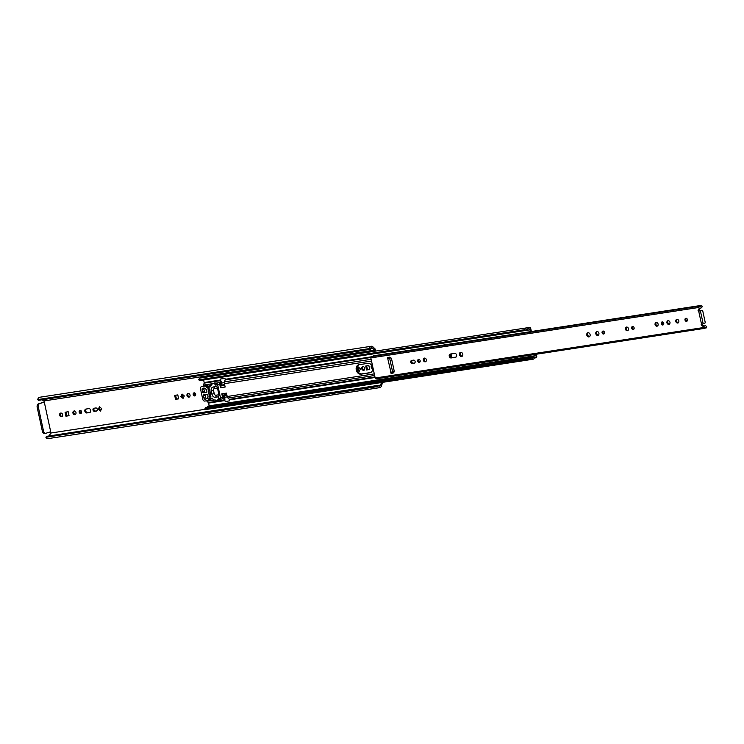 <?xml version="1.0" encoding="UTF-8"?>
<svg xmlns="http://www.w3.org/2000/svg" width="744" height="744" viewBox="0 0 744 744"><rect width="100%" height="100%" fill="white"/><g stroke="black" fill="none" stroke-linecap="round" stroke-linejoin="round"><path stroke-width="1.12" d="M371.795 365.537A1.581 1.218 -107.5 0 0 372.725 368.531M372.698 368.187A1.581 1.218 72.5 0 1 371.963 365.834M195.644 394.199A1.581 1.218 -107.5 0 0 193.217 394.571A1.581 1.218 -107.5 0 0 195.644 394.199M195.328 395.631A1.581 1.218 72.5 0 1 194.454 392.86M364.774 368.206A2 1.553 -107.5 0 0 361.696 368.671A2 1.553 -107.5 0 0 364.774 368.206M364.262 370.112A2 1.553 72.5 0 1 363.128 366.476M93.009 409.981A1.581 1.218 -107.5 0 0 94.553 411.33L96.562 411.023A1.581 1.218 -107.5 0 0 95.892 407.954L93.884 408.261A1.581 1.218 -107.5 0 0 93.009 409.981M97.036 410.8L95.465 411.041A1.581 1.218 72.5 0 1 94.321 408.196M190.046 395.064A2 1.553 -107.5 0 0 186.967 395.538A2 1.553 -107.5 0 0 190.046 395.064M189.534 396.971A2 1.553 72.5 0 1 188.399 393.344M81.608 411.739A1.581 1.218 -107.5 0 0 79.18 412.111A1.581 1.218 -107.5 0 0 81.608 411.739M81.282 413.162A1.581 1.218 72.5 0 1 80.408 410.39M76.009 412.594A2 1.553 -107.5 0 0 72.931 413.069A2 1.553 -107.5 0 0 76.009 412.594M75.497 414.501A2 1.553 72.5 0 1 74.354 410.874M84.844 411.237A2 1.553 -107.5 0 0 86.806 412.948L89.652 412.511A2 1.553 -107.5 0 0 88.806 408.614L85.96 409.051A2 1.553 -107.5 0 0 84.844 411.237M90.201 412.278L87.718 412.66A2 1.553 72.5 0 1 86.332 408.995M62.663 414.65A2 1.553 -107.5 0 0 59.585 415.115A2 1.553 -107.5 0 0 62.663 414.65M62.152 416.556A2 1.553 72.5 0 1 61.008 412.92M50.136 431.929A1.209 0.939 72.5 0 1 50.973 433.017L48.853 436.031M41.841 399.826L44.036 400.932A1.209 0.939 72.5 0 1 43.375 402.346L43.589 402.281M365.723 366.011L366.578 369.973L369.703 369.489L368.847 365.527L365.723 366.011M357.129 369.461L359.231 371.303L360.477 368.866L358.292 366.95L357.101 369.275M100.449 411.079L101.695 408.642L99.51 406.736L98.264 409.172L100.449 411.079M65.063 412.232L65.918 416.194L69.043 415.71L68.188 411.748L65.063 412.232M175.528 399.342L178.653 398.858L177.797 394.897L174.673 395.38L175.528 399.342L176.44 399.054L175.621 395.231M183.052 398.384L184.298 395.948L182.113 394.041L180.876 396.478L183.052 398.384M44.779 433.427A3.032 1.906 -98.7 0 1 44.603 433.473A3.032 1.906 -98.7 0 1 42.315 431.046L43.477 430.869A3.032 1.906 81.3 0 0 45.765 433.287A3.032 1.906 81.3 0 0 45.942 433.25L50.704 431.752L44.315 402.197L43.375 402.346M50.973 433.017L205.697 409.228M44.036 400.932L374.604 350.117L374.837 351.205M375.785 351.066L375.478 349.634A1.032 0.651 81.3 0 0 375.134 348.983L373.004 346.918A3.925 2.465 81.3 0 0 371.321 346.267A3.925 2.465 81.3 0 0 369.498 348.564L370.41 349.317A2.409 1.507 -98.7 0 1 371.544 347.774A2.409 1.507 -98.7 0 1 372.577 348.164L374.604 350.117M381.43 382.537L380.565 385.094A2.409 1.507 -98.7 0 1 379.542 386.136A2.409 1.507 -98.7 0 1 378.203 385.364L46.472 436.365L45.923 437.277L377.71 386.555A3.925 2.465 81.3 0 0 379.775 387.633A3.925 2.465 81.3 0 0 381.44 385.931L382.463 382.881A1.032 0.651 81.3 0 0 382.528 382.36M43.664 402.234L38.39 403.871L44.315 402.197M39.553 403.694A3.032 1.906 81.3 0 0 38.363 407.228L37.2 407.405L42.315 431.046M37.2 407.405A3.032 1.906 -98.7 0 1 38.39 403.871M371.321 346.267L39.59 397.268A3.925 2.465 81.3 0 0 37.767 399.565L38.679 400.309L370.41 349.317M45.989 437.556A3.925 2.465 81.3 0 0 48.044 438.635L379.775 387.633M37.767 399.565L369.498 348.564M369.675 369.349L367.499 369.684L366.671 365.862M359.612 370.549L357.957 369.098L358.822 367.415M100.831 410.335L99.185 408.884L100.04 407.201M69.006 415.571L66.83 415.905L66.002 412.083M178.625 398.719L176.44 399.054M183.442 397.631L181.787 396.189L182.643 394.497M45.923 437.277L377.71 386.555M378.203 385.364L377.654 386.276M37.832 399.844L369.563 348.843M43.477 430.869L38.363 407.228M181.787 396.189L180.876 396.478M66.83 415.905L65.918 416.194M99.185 408.884L98.264 409.172M357.957 369.098L357.111 369.368M367.499 369.684L366.578 369.973M450.222 354.693A4.855 3.757 -107.5 0 0 450.343 355.548A4.855 3.757 -107.5 0 0 451.059 357.38M452.324 357.632A4.855 3.757 72.5 0 1 451.264 355.269A4.855 3.757 72.5 0 1 451.124 353.93M412.213 362.793A4.855 3.757 72.5 0 1 411.711 361.342A4.855 3.757 72.5 0 1 411.683 361.24M356.264 370.019A4.855 3.757 -107.5 0 0 361.017 374.167L369.88 372.809A4.855 3.757 -107.5 0 0 370.317 372.707A4.855 3.757 -107.5 0 0 372.521 367.229A4.855 3.757 -107.5 0 0 367.843 363.351L358.98 364.718A4.855 3.757 -107.5 0 0 358.543 364.811A4.855 3.757 -107.5 0 0 356.264 370.019M370.763 372.53L361.937 373.879A4.855 3.757 72.5 0 1 357.185 369.731A4.855 3.757 72.5 0 1 359.017 364.709M221.805 393.846A2.725 1.711 81.3 0 0 222.884 395.129L223.442 396.933A0.911 0.567 81.3 0 0 223.739 397.51L224.837 398.561L224.93 400.56A0.79 0.493 81.3 0 0 224.679 400.067L223.321 398.756A2.427 1.525 -98.7 0 1 222.53 397.222L221.805 393.846L226.464 393.13L227.199 396.506L374.288 373.888M221.033 385.773L220.903 385.978A2.725 1.711 81.3 0 0 220.475 387.736L225.144 387.019L224.418 383.644A2.427 1.525 -98.7 0 1 224.483 381.839L225.134 379.896A0.79 0.493 81.3 0 0 225.153 379.31L224.948 378.343L220.289 379.068L221.219 381.83L220.689 383.393A0.911 0.567 81.3 0 0 220.661 384.071L221.033 385.773L221.489 385.057A1.823 1.144 81.3 0 0 221.628 383.039L221.219 381.83M220.475 387.736L219.75 384.36A2.427 1.525 -98.7 0 1 219.815 382.556L220.475 380.612A0.79 0.493 81.3 0 0 220.494 380.026L220.289 379.068M210.143 386.694A0.911 0.707 -107.5 0 0 210.013 386.694L208.125 386.992M203.614 379.989L204.172 382.537A0.79 0.493 -98.7 0 1 204.144 383.123L203.493 385.067A2.427 1.525 81.3 0 0 203.345 385.876L203.642 386.834M201.987 380.184A3.925 2.465 81.3 0 0 202.396 380.175L528.807 329.992A3.925 2.465 81.3 0 0 529.793 329.453L530.435 331.666M526.994 327.853L529.598 327.453A2.409 1.507 -98.7 0 1 528.575 328.495A2.409 1.507 -98.7 0 1 527.394 327.937A3.441 2.158 81.3 0 0 526.696 327.862L200.285 378.045A3.441 2.158 81.3 0 0 198.741 379.821L199.652 380.537L525.134 330.503L524.222 329.778L525.552 328.681L526.585 329.499L525.134 330.503M225.144 401.528L229.803 400.811L229.598 399.844A0.79 0.493 81.3 0 0 229.338 399.351L227.98 398.04A2.427 1.525 -98.7 0 1 227.199 396.506M525.738 330.224L527.933 329.88A3.925 2.465 81.3 0 0 528.807 329.992M526.585 329.499A1.925 1.209 -98.7 0 1 526.929 329.359A1.925 1.209 -98.7 0 1 527.933 329.88M198.741 379.821L524.222 329.778M526.696 327.862A3.441 2.158 81.3 0 0 525.552 328.681M531.374 331.517L530.732 328.541A1.395 0.874 81.3 0 0 529.682 327.434A1.395 0.874 81.3 0 0 529.598 327.453M534.248 358.041L536.145 357.752A1.395 0.874 81.3 0 0 536.694 356.125L536.284 354.237M535.345 354.377L535.513 355.883A3.925 2.465 81.3 0 0 534.88 355.855L208.469 406.038A3.925 2.465 81.3 0 0 207.297 406.791L533.708 356.608A1.925 1.209 -98.7 0 1 532.825 357.724A1.925 1.209 -98.7 0 1 532.685 357.734L532.118 359.054A3.441 2.158 81.3 0 0 533.048 359.222A3.441 2.158 81.3 0 0 534.034 358.627A2.409 1.507 -98.7 0 1 535.113 357.353A2.409 1.507 -98.7 0 1 536.145 357.752M532.118 359.054L530.453 358.599L530.956 357.436L532.685 357.734M530.956 357.436L205.474 407.47L204.972 408.642L530.453 358.599M204.972 408.642A3.441 2.158 81.3 0 0 206.637 409.405L533.048 359.222M534.88 355.855A3.925 2.465 81.3 0 0 533.708 356.608M206.618 400.793A2.427 1.525 81.3 0 0 206.999 401.267L208.348 402.569A0.79 0.493 -98.7 0 1 208.608 403.071L209.213 405.917M224.837 398.561L224.697 397.268A1.823 1.144 81.3 0 0 223.767 395.585L223.079 395.231M210.413 396.571L210.487 396.552A1.209 0.763 -98.7 0 1 209.501 395.603L210.617 395.436M209.464 390.116L208.348 390.284L209.501 395.603M208.348 390.284A1.209 0.763 -98.7 0 1 208.832 388.87M210.366 394.013L209.827 391.53M208.274 393.055A1.516 1.172 -107.5 0 0 208.971 394.153L209.864 397.324L210.961 397.036L210.403 393.939A1.516 1.172 -107.5 0 0 209.901 391.595L209.12 388.535L207.976 388.582L208.469 391.818A1.516 1.172 -107.5 0 0 208.274 393.055M216.811 400.579L218.606 400.021A1.823 1.414 -107.5 0 0 219.089 399.714L220.326 398.412A0.911 0.707 -107.5 0 0 220.531 397.984L217.555 384.239L215.76 384.806A0.911 0.707 -107.5 0 0 215.397 384.462L213.695 383.616A1.823 1.414 -107.5 0 0 212.021 384.257L211.575 385.067L210.078 385.299L210.013 387.047L206.488 387.587L205.632 385.978L201.689 386.582A2.12 1.646 -107.5 0 0 201.503 386.629A2.12 1.646 -107.5 0 0 200.508 388.907L202.74 399.249A2.12 1.646 -107.5 0 0 204.823 401.062L208.794 400.458L208.859 398.71L212.384 398.161L213.24 399.77L215.462 400.17A1.823 1.414 -107.5 0 0 217.304 400.272L218.531 398.979A0.911 0.707 -107.5 0 0 218.736 398.542L218.364 396.822A1.823 1.144 -98.7 0 0 218.931 394.757L217.471 387.996L214.551 388.442A1.832 1.423 -107.5 0 0 213.528 390.442L214.216 393.641A1.832 1.423 -107.5 0 0 216.02 395.213L218.931 394.757M208.822 400.439L210.738 399.537L210.506 398.449L208.72 399.035M210.152 386.741L208.274 387.029L207.427 385.42L203.484 386.024A2.12 1.646 -107.5 0 0 203.289 386.071A2.12 1.646 -107.5 0 0 203.112 386.136M217.555 384.239A0.911 0.707 -107.5 0 0 217.192 383.895L215.49 383.048A1.823 1.414 -107.5 0 0 214.579 382.955L212.784 383.523M220.531 397.984L218.736 398.542M217.471 387.996A1.823 1.144 -98.7 0 0 216.141 386.536L215.76 384.806M204.023 388.061A1.209 0.939 -107.5 0 0 203.884 389.01L204.368 391.232A1.209 0.939 -107.5 0 0 205.558 392.265L206.786 392.079M205.4 394.413A1.209 0.939 -107.5 0 0 205.26 395.371L205.744 397.584A1.209 0.939 -107.5 0 0 206.934 398.626L207.26 398.57M216.141 386.536L213.221 386.982A3.636 2.818 -107.5 0 0 211.194 390.963L211.882 394.153A3.636 2.818 -107.5 0 0 215.444 397.268L218.364 396.822M206.962 391.242L206.423 389.354A2.12 1.646 72.5 0 1 204.991 388.126L202.777 388.256A1.209 0.939 -107.5 0 0 202.098 389.577L202.573 391.79A1.209 0.939 -107.5 0 0 203.763 392.832L206.786 392.162A3.339 2.585 72.5 0 1 206.962 391.242M203.949 398.152A1.209 0.939 -107.5 0 0 205.139 399.184L207.26 398.644A2.12 1.646 72.5 0 1 208.088 397.064L207.809 395.138A3.339 2.585 72.5 0 1 207.251 394.329L204.144 394.608A1.209 0.939 -107.5 0 0 203.465 395.929L203.949 398.152L205.744 397.584M701.899 310.285A1.209 0.763 81.3 0 0 701.825 310.304L700.662 310.481A1.209 0.763 -98.7 0 1 700.736 310.462L701.899 310.285A1.209 0.763 81.3 0 1 702.82 311.252L705.126 321.957A1.209 0.763 81.3 0 1 704.652 323.37L701.527 324.198A0.605 0.474 -107.5 0 0 701.536 325.342L702.345 325.742A1.209 0.939 72.5 0 1 703.034 326.7L703.22 327.593A1.069 0.67 81.3 0 0 704.466 328.048A1.925 1.209 -98.7 0 1 705.238 327.323A1.925 1.209 -98.7 0 1 706.289 327.899L706.679 326.607A3.441 2.158 81.3 0 0 705.005 325.826A3.441 2.158 81.3 0 0 704.01 326.449L703.034 326.7M702.187 324.077A0.605 0.474 -107.5 0 0 702.448 325.054L703.257 325.454A1.209 0.939 72.5 0 1 703.945 326.411M701.527 324.198L698.7 311.132L699.611 310.843A0.605 0.474 -107.5 0 1 699.146 309.783L699.732 309.16A1.209 0.939 72.5 0 0 699.974 308.062L700.002 307.988A3.441 2.158 81.3 0 0 700.746 308.072A3.441 2.158 81.3 0 0 702.289 306.286L701.415 305.384A1.925 1.209 -98.7 0 1 700.513 306.575A1.925 1.209 -98.7 0 1 699.769 306.333A1.069 0.67 81.3 0 0 698.867 307.458L699.062 308.351A1.209 0.939 72.5 0 1 698.821 309.448L698.225 310.062A0.605 0.474 -107.5 0 0 698.7 311.132L700.364 310.76L703.192 323.826M687.428 319.613A1.581 1.218 -107.5 0 0 685.001 319.994A1.581 1.218 -107.5 0 0 687.428 319.613M687.103 321.045A1.581 1.218 72.5 0 1 686.238 318.274M678.844 320.934A2 1.553 -107.5 0 0 675.766 321.408A2 1.553 -107.5 0 0 678.844 320.934M678.333 322.849A2 1.553 72.5 0 1 677.189 319.213M669.981 322.301A2 1.553 -107.5 0 0 666.903 322.775A2 1.553 -107.5 0 0 669.981 322.301M669.47 324.207A2 1.553 72.5 0 1 668.326 320.58M663.732 323.259A1.581 1.218 -107.5 0 0 661.304 323.631A1.581 1.218 -107.5 0 0 663.732 323.259M663.416 324.691A1.581 1.218 72.5 0 1 662.541 321.919M658.133 324.124A2 1.553 -107.5 0 0 655.055 324.598A2 1.553 -107.5 0 0 658.133 324.124M657.622 326.03A2 1.553 72.5 0 1 656.478 322.394M628.513 328.671A2 1.553 -107.5 0 0 625.434 329.146A2 1.553 -107.5 0 0 628.513 328.671M628.001 330.578A2 1.553 72.5 0 1 626.866 326.951M634.111 327.816A1.581 1.218 -107.5 0 0 631.684 328.188A1.581 1.218 -107.5 0 0 634.111 327.816M633.795 329.239A1.581 1.218 72.5 0 1 632.921 326.477M598.901 333.228A2 1.553 -107.5 0 0 595.814 333.703A2 1.553 -107.5 0 0 598.901 333.228M598.39 335.135A2 1.553 72.5 0 1 597.246 331.508M604.491 332.363A1.581 1.218 -107.5 0 0 602.073 332.735A1.581 1.218 -107.5 0 0 604.491 332.363M604.174 333.796A1.581 1.218 72.5 0 1 603.3 331.024M426.405 359.743A2 1.553 -107.5 0 0 423.327 360.217A2 1.553 -107.5 0 0 426.405 359.743M425.894 361.649A2 1.553 72.5 0 1 424.759 358.022M462.768 354.153A2.148 1.665 -107.5 0 0 460.462 352.358A2.148 1.665 -107.5 0 0 459.457 354.665A2.148 1.665 -107.5 0 0 461.754 356.46A2.148 1.665 -107.5 0 0 462.768 354.153M462.191 356.237A2.148 1.665 72.5 0 1 460.369 354.377A2.148 1.665 72.5 0 1 460.954 352.303M449.237 356.237A2 1.553 -107.5 0 0 451.199 357.948L455.542 357.278A2 1.553 -107.5 0 0 454.696 353.381L450.362 354.051A2 1.553 -107.5 0 0 449.237 356.237M456.081 357.055L452.12 357.659A2 1.553 72.5 0 1 450.724 353.995M590.104 334.577A2.148 1.665 -107.5 0 0 587.807 332.782A2.148 1.665 -107.5 0 0 586.793 335.088A2.148 1.665 -107.5 0 0 589.09 336.883A2.148 1.665 -107.5 0 0 590.104 334.577M589.527 336.66A2.148 1.665 72.5 0 1 587.704 334.8A2.148 1.665 72.5 0 1 588.29 332.726M410.809 362.142A1.581 1.218 -107.5 0 0 412.353 363.491L414.352 363.184A1.581 1.218 -107.5 0 0 413.692 360.115L411.683 360.422A1.581 1.218 -107.5 0 0 410.809 362.142M414.836 362.96L413.264 363.202A1.581 1.218 72.5 0 1 412.12 360.356M420.155 360.71A1.581 1.218 -107.5 0 0 417.728 361.082A1.581 1.218 -107.5 0 0 420.155 360.71M419.839 362.133A1.581 1.218 72.5 0 1 418.965 359.361M388.489 357.334L388.907 358.338L387.996 358.627L389.661 358.255L392.599 371.851L390.907 372.223L390.898 373.144L392.73 373.163A2.427 1.879 -107.5 0 0 392.944 373.116A2.427 1.879 -107.5 0 0 394.088 370.512L391.66 359.287A2.427 1.879 -107.5 0 0 389.279 357.204L387.568 357.78L390.935 372.223M391.688 372.074L392.107 373.116L393.334 372.93M701.825 310.304L700.364 310.76M704.391 328.197L706.289 327.899M699.351 306.193L371.312 356.627A1.069 0.67 81.3 0 0 370.828 357.892L375.181 378.017A1.069 0.67 81.3 0 0 375.99 378.882L704.038 328.448M701.462 305.366L373.367 355.818A1.925 1.209 -98.7 0 1 373.218 356.329M373.367 355.818L701.415 305.384M700.662 310.481L699.5 310.843M390.944 357.892A1.209 0.763 81.3 0 0 390.758 357.911L389.661 358.255M394.153 370.968A1.209 0.763 81.3 0 1 393.697 371.498L392.599 371.851M390.758 357.911L388.814 358.329M95.465 411.041L94.553 411.33M87.718 412.66L86.806 412.948M378.259 385.448L380.565 385.094M370.679 348.462L372.577 348.164M361.937 373.879L361.017 374.167M210.636 399.044L212.747 398.719M220.429 397.538L222.53 397.222M224.418 383.644L371.507 361.026M207.855 386.192L209.966 385.866M217.648 384.685L219.75 384.36M225.134 379.896L370.791 357.501M225.153 379.31L370.94 356.897M229.598 399.844L375.06 377.487M229.338 399.351L374.948 376.966M227.98 398.04L374.632 375.497M390.898 373.144L393.716 372.558M224.483 381.839L371.126 359.296M204.144 383.123L220.475 380.612M204.172 382.537L220.494 380.026M209.213 405.852L535.624 355.669M208.608 403.071L224.93 400.56M208.348 402.569L224.679 400.067M206.999 401.267L215.286 399.993M219.434 399.351L223.321 398.756M203.493 385.067L212.468 383.681M215.751 383.179L219.815 382.556M221.489 385.057L224.614 384.574M220.903 385.978L224.79 385.383M221.628 383.039L224.335 382.63M224.697 397.268L227.292 396.868M223.767 395.585L226.892 395.111M222.884 395.129L226.771 394.534M370.726 372.539L369.88 372.809M219.089 399.714L217.304 400.272M210.738 399.537L208.952 400.095M203.484 386.024L201.689 386.582M207.427 385.42L205.632 385.978M207.753 385.699L205.958 386.266M207.985 386.768L206.19 387.326M208.274 387.029L206.488 387.587M211.817 384.75L210.106 385.29L211.826 384.75M215.49 383.048L213.695 383.616M217.192 383.895L215.397 384.462M220.326 398.412L218.531 398.979M210.924 396.85L209.752 397.222M210.952 396.989L209.864 397.324M208.673 388.48L207.911 388.721M206.934 398.626L205.139 399.184M205.26 395.371L203.465 395.929M205.558 392.265L203.763 392.832M204.368 391.232L202.573 391.79M203.884 389.01L202.098 389.577M215.444 397.268A1.823 1.144 81.3 0 0 216.02 395.213M211.882 394.153L214.216 393.641M211.194 390.963L213.528 390.442M213.221 386.982A1.823 1.144 -98.7 0 1 214.551 388.442M702.448 325.054L701.536 325.342M452.12 357.659L451.199 357.948M413.264 363.202L412.353 363.491M699.974 308.062L699.062 308.351M375.181 378.017L703.22 327.593M370.828 357.892L698.867 307.458M699.146 309.783L698.225 310.062M699.732 309.16L698.821 309.448M703.257 325.454L702.345 325.742M388.61 358.078L387.698 358.366M388.489 357.492L387.568 357.78M392.107 373.116L391.195 373.404M391.679 372.26L390.767 372.549M45.765 433.287L44.603 433.473M526.957 327.853L529.682 327.434M210.589 399.891L208.794 400.458M203.289 386.071L201.503 386.629M703.796 326.012L705.005 325.826M700.002 308.183L700.746 308.072M390.833 357.892L389.661 358.069"/></g></svg>
